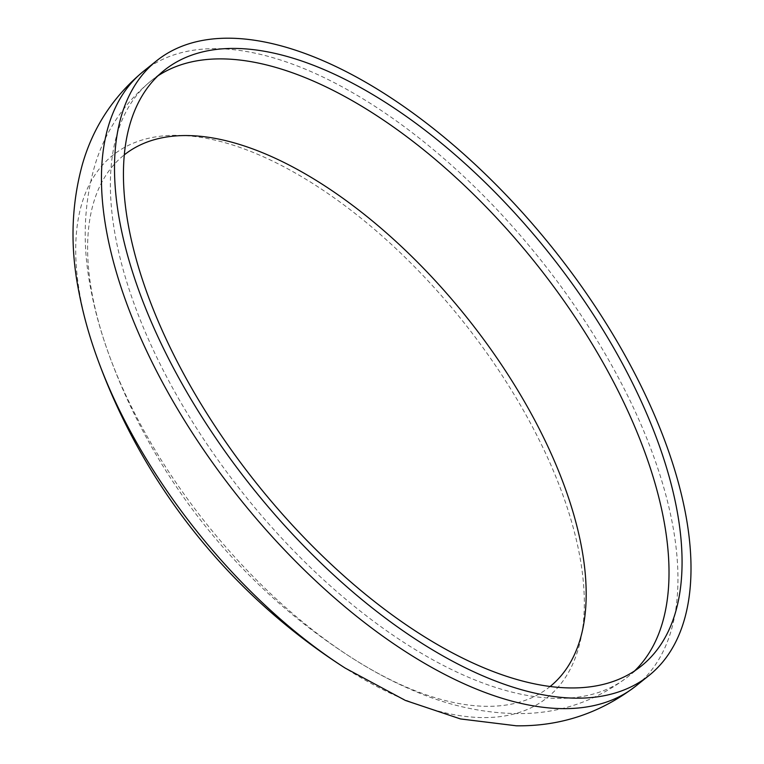 <?xml version="1.0" encoding="UTF-8"?>
<svg xmlns="http://www.w3.org/2000/svg" width="764" height="764" viewBox="0 0 764 764"><rect width="100%" height="100%" fill="white"/><g stroke="black" fill="none" stroke-linecap="round" stroke-linejoin="round"><path stroke-width="0.57" stroke-dasharray="3.82 2.86" d="M550.128 686.492A340.572 166.103 -128.7 0 1 487.356 706.328A340.572 166.103 -128.7 0 1 351.746 657.794L351.746 657.794A340.572 166.103 -128.7 0 1 109.004 354.706L109.004 354.706A340.572 166.103 -128.7 0 1 124.331 154.844M97.525 358.879A347.439 169.455 -128.7 0 1 176.513 135.314A347.439 169.455 -128.7 0 1 532.756 427.429A347.439 169.455 -128.7 0 1 483.517 717.587A347.439 169.455 -128.7 0 1 345.166 668.08M634.531 670.964A381.589 186.11 -128.7 0 1 628.247 676.484A381.589 186.11 -128.7 0 1 558.293 698.401A381.589 186.11 -128.7 0 1 202.431 437.314A381.589 186.11 -128.7 0 1 151.157 80.803A381.589 186.11 -128.7 0 1 157.919 75.875M143.517 71.272A393.804 192.07 -128.7 0 1 215.715 48.657A393.804 192.07 -128.7 0 1 582.961 318.101A393.804 192.07 -128.7 0 1 635.877 686.015M164.212 70.345L151.157 80.803C124.016 103.245 105.336 131.141 95.118 164.489C83.725 203.405 82.159 244.279 90.419 287.092C94.478 309.372 100.676 331.91 109.004 354.706A605.671 605.671 0 0 0 351.746 657.794C372.173 670.897 392.811 681.86 413.668 690.694C447.666 705.363 481.922 712.993 516.426 713.586C557.806 714.168 595.08 701.801 628.247 676.484L641.292 666.036"/><path stroke-width="1.15" d="M124.331 154.844A340.572 166.103 -128.7 0 1 186.426 135.553A340.572 166.103 -128.7 0 1 503.782 368.21A340.572 166.103 -128.7 0 1 550.128 686.492M571.338 687.953A381.589 186.11 -128.7 0 1 215.486 426.856A381.589 186.11 -128.7 0 1 164.212 70.345A381.589 186.11 -128.7 0 1 234.166 48.428A381.589 186.11 -128.7 0 1 590.018 309.525A381.589 186.11 -128.7 0 1 641.292 666.036A381.589 186.11 -128.7 0 1 571.338 687.953M228.77 38.2A393.804 192.07 -128.7 0 1 596.006 307.644A393.804 192.07 -128.7 0 1 648.932 675.567A393.804 192.07 -128.7 0 1 576.734 698.181A393.804 192.07 -128.7 0 1 209.498 428.738A393.804 192.07 -128.7 0 1 156.572 60.814A393.804 192.07 -128.7 0 1 228.77 38.2M345.166 668.08L345.166 668.08A347.439 169.455 -128.7 0 1 97.525 358.879L97.525 358.879A617.875 617.875 0 0 0 345.166 668.08L405.397 700.445L460.501 718.943L516.369 725.8C560.509 726.402 600.342 713.137 635.877 686.015A393.804 192.07 -128.7 0 1 563.679 708.639A393.804 192.07 -128.7 0 1 196.443 439.185A393.804 192.07 -128.7 0 1 143.517 71.272C113.607 96.063 93.294 126.872 82.588 163.697C71.214 204.685 69.973 247.374 78.864 291.772C83.066 313.947 89.292 336.322 97.525 358.879M157.919 75.875A381.589 186.11 -128.7 0 1 221.111 58.885A381.589 186.11 -128.7 0 1 572.265 312.934A381.589 186.11 -128.7 0 1 634.531 670.964M648.932 675.567L635.877 686.015M156.572 60.814L143.517 71.272"/></g></svg>
